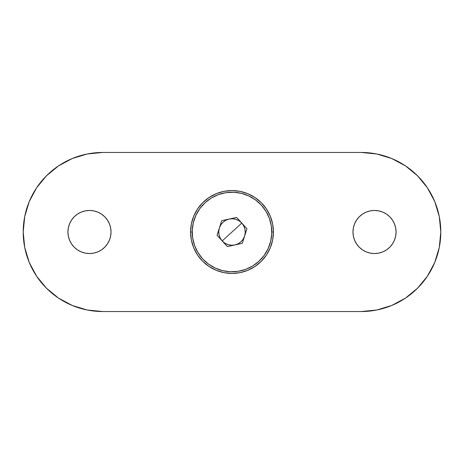 <?xml version="1.0" encoding="UTF-8"?>
<svg xmlns="http://www.w3.org/2000/svg" width="464" height="464" viewBox="0 0 464 464"><rect width="100%" height="100%" fill="white"/><g stroke="black" fill="none" stroke-linecap="round" stroke-linejoin="round"><path stroke-width="0.7" d="M232 232L241.79 223.062C245.044 226.873 245.995 231.188 244.638 236.014C242.962 240.735 239.702 243.71 234.842 244.946C229.918 245.862 225.707 244.522 222.21 240.938L232 232L222.21 240.938L220.232 238.102L219.054 234.842L218.759 231.397L219.362 227.986L220.835 224.854L223.062 222.21L225.898 220.232L229.158 219.054L232.603 218.759L236.014 219.362L239.146 220.835L241.79 223.062L243.768 225.898L244.946 229.158L245.241 232.603L244.638 236.014L243.165 239.146L240.938 241.79L238.102 243.768L234.842 244.946L231.397 245.241L227.986 244.638L224.854 243.165L222.21 240.938C218.956 237.127 218.005 232.812 219.362 227.986C221.038 223.265 224.298 220.29 229.158 219.054C234.082 218.138 238.293 219.478 241.79 223.062L232 232M202.623 258.813A39.771 39.771 0 0 1 205.187 202.623A39.771 39.771 0 0 1 261.377 205.187A39.771 39.771 0 0 0 205.187 202.623A39.771 39.771 0 0 0 202.623 258.813L208.423 264.028L215.122 268.012L222.471 270.611L230.19 271.73L237.974 271.318L245.531 269.398L252.567 266.04L258.813 261.377L264.028 255.577L268.012 248.878L270.611 241.529L271.73 233.81L271.318 226.026L269.398 218.469L266.04 211.433L261.377 205.187L255.577 199.972L248.878 195.988L241.529 193.389L233.81 192.27L226.026 192.682L218.469 194.602L211.433 197.96L205.187 202.623L199.972 208.423L195.988 215.122L193.389 222.471L192.27 230.19L192.682 237.974L194.602 245.531L197.96 252.567L202.623 258.813A39.771 39.771 0 0 0 258.813 261.377A39.771 39.771 0 0 0 261.377 205.187A39.771 39.771 0 0 1 258.813 261.377A39.771 39.771 0 0 1 202.623 258.813M242.318 243.304L227.366 246.593L217.048 235.283L221.682 220.696L236.634 217.407L246.952 228.717L242.318 243.304L227.366 246.593L217.048 235.283L221.682 220.696L236.634 217.407L246.952 228.717L242.318 243.304M190.571 232.035A41.429 41.429 0 0 0 216.143 270.274L223.915 272.635L232 273.429L240.085 272.635L247.851 270.274A41.429 41.429 0 0 0 273.429 232.035M216.154 270.28A41.429 41.429 0 0 0 223.892 272.629M223.944 272.641A41.429 41.429 0 0 0 240.056 272.641M240.108 272.629A41.429 41.429 0 0 0 247.846 270.28M247.851 270.274L255.014 266.446L261.296 261.296L266.446 255.014L270.274 247.851L272.635 240.085L273.429 232L271.771 232L273.429 232A41.429 41.429 0 0 1 232 273.429A41.429 41.429 0 0 1 190.571 232L192.229 232L190.571 232L191.365 240.085L193.726 247.851L197.554 255.014L202.704 261.296L208.986 266.446L216.149 270.274M89.488 253.541A21.541 21.541 0 0 1 67.941 232A21.541 21.541 0 0 1 89.488 210.459L85.283 210.871L81.241 212.094L77.517 214.09L74.252 216.769L71.572 220.029L69.583 223.758L68.359 227.795L67.941 232L68.359 236.205L69.583 240.242L71.572 243.971L74.252 247.231L77.517 249.91L81.241 251.906L85.283 253.129L89.488 253.541L93.687 253.129L97.73 251.906L101.454 249.91L104.719 247.231L107.399 243.971L109.388 240.242L110.612 236.205L111.029 232L110.612 227.795L109.388 223.758L107.399 220.029L104.719 216.769L101.454 214.09L97.73 212.094L93.687 210.871L89.488 210.459A21.541 21.541 0 0 1 111.029 232A21.541 21.541 0 0 1 89.488 253.541M374.512 253.541A21.541 21.541 0 0 1 352.971 232A21.541 21.541 0 0 1 374.512 210.459L370.313 210.871L366.27 212.094L362.546 214.09L359.281 216.769L356.601 220.029L354.612 223.758L353.388 227.795L352.971 232L353.388 236.205L354.612 240.242L356.601 243.971L359.281 247.231L362.546 249.91L366.27 251.906L370.313 253.129L374.512 253.541L378.717 253.129L382.759 251.906L386.483 249.91L389.748 247.231L392.428 243.971L394.417 240.242L395.641 236.205L396.059 232L395.641 227.795L394.417 223.758L392.428 220.029L389.748 216.769L386.483 214.09L382.759 212.094L378.717 210.871L374.512 210.459A21.541 21.541 0 0 1 396.059 232A21.541 21.541 0 0 1 374.512 253.541M102.741 152.459A79.541 79.541 0 0 0 23.2 232A79.541 79.541 0 0 0 102.741 311.541L361.259 311.541A79.541 79.541 0 0 0 440.8 232A79.541 79.541 0 0 0 361.259 152.459L102.741 152.459L361.259 152.459L376.774 153.984L391.697 158.514L405.449 165.863L417.501 175.757L427.396 187.81L434.745 201.562L439.269 216.479L440.8 232L439.269 247.521L434.745 262.438L427.396 276.19L417.501 288.243L405.449 298.137L391.697 305.486L376.774 310.016L361.259 311.541L102.741 311.541L87.226 310.016L72.303 305.486L58.551 298.137L46.499 288.243L36.604 276.19L29.255 262.438L24.731 247.521L23.2 232L24.731 216.479L29.255 201.562L36.604 187.81L46.499 175.757L58.551 165.863L72.303 158.514L87.226 153.984L102.741 152.459L87.226 153.984L72.303 158.514L58.551 165.863M273.429 232L272.635 223.915L270.274 216.149L266.446 208.986L261.296 202.704L255.014 197.554L247.851 193.726L240.085 191.365L232 190.571L223.915 191.365L216.149 193.726L208.986 197.554L202.704 202.704L197.554 208.986L193.726 216.149L191.365 223.915L190.571 232A41.429 41.429 0 0 1 232 190.571A41.429 41.429 0 0 1 273.429 232M376.774 310.016L391.697 305.486L405.449 298.137M427.396 276.19L434.745 262.438L439.269 247.521M405.449 165.863L391.697 158.514M36.604 187.81L29.255 201.562L24.731 216.479M58.551 298.137L72.303 305.486M77.517 249.91L74.252 247.231L71.572 243.971L69.583 240.242M97.73 212.094L101.454 214.09M104.719 216.769L107.399 220.029M110.612 236.205L109.388 240.242M107.399 243.971L104.719 247.231L101.454 249.91L97.73 251.906M366.27 251.906L362.546 249.91M359.281 247.231L356.601 243.971M353.388 227.795L354.612 223.758M356.601 220.029L359.281 216.769L362.546 214.09L366.27 212.094M386.483 214.09L389.748 216.769L392.428 220.029L394.417 223.758M273.429 231.965A41.429 41.429 0 0 0 247.857 193.726M247.846 193.72A41.429 41.429 0 0 0 240.108 191.371M240.056 191.359A41.429 41.429 0 0 0 223.944 191.359M223.892 191.371A41.429 41.429 0 0 0 216.154 193.72M216.143 193.726A41.429 41.429 0 0 0 190.571 231.965"/></g></svg>
